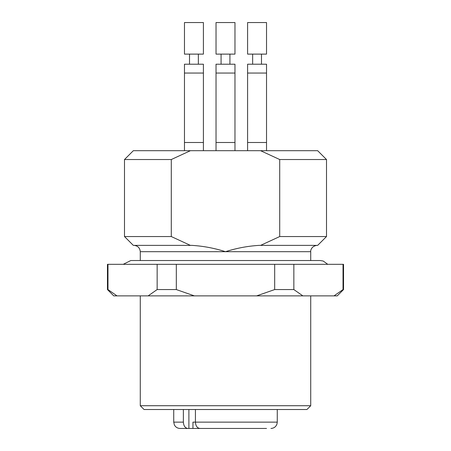 <?xml version="1.0" encoding="UTF-8"?>
<svg xmlns="http://www.w3.org/2000/svg" width="451" height="451" viewBox="0 0 451 451"><rect width="100%" height="100%" fill="white"/><g stroke="black" fill="none" stroke-linecap="round" stroke-linejoin="round"><path stroke-width="0.68" d="M108.668 290.145L107.456 289.57L113.765 295.884L117.006 295.884L107.975 289.57L107.975 264.32L157.151 264.32L157.151 289.57L176.324 289.57L176.324 264.32L343.544 264.32L343.544 289.57L343.025 289.57L333.994 295.884L337.235 295.884L343.544 289.57M157.151 289.57L148.12 295.884L194.387 295.884L176.324 289.57M107.456 289.57L107.456 264.32L107.975 264.32M343.025 264.32L343.025 289.57M274.676 264.32L274.676 289.57L293.849 289.57L293.849 264.32M310.722 405.725L140.278 405.725L144.066 409.514L306.934 409.514L310.722 405.725L310.722 295.884M148.12 295.884L117.006 295.884M333.994 295.884L302.88 295.884L293.849 289.57M274.676 289.57L256.613 295.884L302.88 295.884M256.613 295.884L194.387 295.884M157.151 264.32L176.324 264.32M195.424 409.514L195.424 422.136L192.949 422.136L192.949 428.45L200.949 428.45M266.389 428.45L256.162 428.45M203.215 428.45L206.75 428.45M192.949 428.45L184.47 428.45M188.896 409.514L188.896 428.45L180.05 428.45C177.446 428.343 175.54 427.136 174.34 424.825L173.736 422.136L183.371 422.136L183.371 409.514M229.187 428.45L232.874 428.45M266.53 428.45L199.956 428.45C197.217 428.095 195.706 425.992 195.424 422.136L277.264 422.136L276.97 424.041C275.922 426.815 273.915 428.287 270.95 428.45M187.904 428.45C185.169 428.106 183.658 425.998 183.371 422.136M247.593 22.55L266.53 22.55L266.53 54.114L247.593 54.114L247.593 22.55M216.029 22.55L234.971 22.55L234.971 54.114L216.029 54.114L216.029 22.55M184.47 22.55L203.407 22.55L203.407 54.114L184.47 54.114L184.47 22.55M252.645 64.211L252.645 54.114M221.08 64.211L221.08 54.114M189.516 64.211L189.516 54.114M247.593 64.211L266.53 64.211L266.53 73.051L247.593 73.051L247.593 64.211M216.029 73.051L216.029 64.211L234.971 64.211L234.971 142.488L216.029 142.488L216.029 73.051L234.965 73.051L234.971 64.211L234.971 73.051M184.47 64.211L203.407 64.211L203.407 73.051L184.47 73.051L184.47 64.211M171.29 236.549L190.407 245.383L192.098 245.383C203.463 246.094 214.597 248.202 225.5 251.697C236.403 248.202 247.537 246.094 258.902 245.383L260.593 245.383L279.71 236.549L279.71 159.536L260.593 150.696L190.407 150.696L171.29 159.536L171.29 236.549L124.499 236.549L124.499 159.536L171.29 159.536M124.499 236.549L133.338 245.383L190.407 245.383M124.499 159.536L133.338 150.696L190.407 150.696M260.593 150.696L317.662 150.696L326.501 159.536L279.71 159.536M279.71 236.549L326.501 236.549L326.501 159.536M260.593 245.383L317.662 245.383L326.501 236.549M266.53 73.051L266.53 142.488L247.593 142.488L247.593 73.051M203.407 73.051L203.407 142.488L184.47 142.488L184.47 73.051M140.278 260.537L140.278 251.697L310.722 251.697C310.401 250.615 311.534 245.947 317.03 245.383M140.278 405.725L140.278 295.884M173.736 409.514L173.736 422.136M277.264 409.514L277.264 422.136M327.764 264.32L323.198 261.028L320.187 260.537L130.813 260.537L123.236 264.32M234.971 22.55L234.971 54.114L234.971 22.55M261.484 64.211L261.484 54.114M229.92 64.211L229.92 54.114M198.355 64.211L198.355 54.114M247.593 142.488L247.593 150.696M266.53 142.488L266.53 150.696M234.971 142.488L234.971 150.696M216.029 142.488L216.029 150.696M184.47 142.488L184.47 150.696M203.407 142.488L203.407 150.696M140.278 251.697C139.906 247.864 137.803 245.761 133.97 245.383M310.722 260.537L310.722 251.697"/></g></svg>
